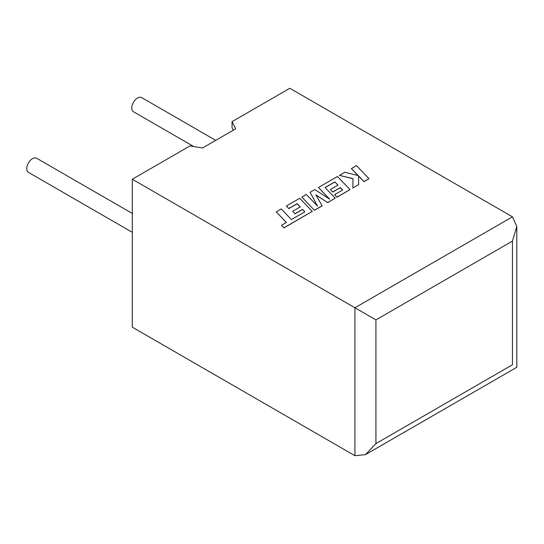 <?xml version="1.0" encoding="UTF-8"?>
<svg xmlns="http://www.w3.org/2000/svg" width="544" height="544" viewBox="0 0 544 544"><rect width="100%" height="100%" fill="white"/><g stroke="black" fill="none" stroke-linecap="round" stroke-linejoin="round"><path stroke-width="0.82" d="M132.301 213.459L36.618 158.216A8.167 4.719 120 0 0 32.538 158.624A8.167 4.719 120 0 0 27.2 165.818A8.167 4.719 120 0 0 28.451 172.366L132.301 232.322M193.698 146.513L133.464 111.738A8.167 4.719 -60 0 1 132.212 105.189A8.167 4.719 -60 0 1 137.55 97.995A8.167 4.719 -60 0 1 141.637 97.587L215.716 140.359M132.301 179.234L354.926 307.768L512.448 216.825L289.823 88.291L232.064 121.638L235.729 128.806L202.47 148.009L190.06 145.887L132.301 179.234L132.301 327.175L354.926 455.709L354.926 307.768L375.931 319.899L375.931 443.584L365.432 454.668L354.926 455.709M233.335 130.186L232.064 127.704L232.064 121.638M512.448 216.825L516.8 226.44L512.448 241.08L375.931 319.899M375.931 443.584L512.448 364.766C518.112 368.036 518.112 368.036 512.448 364.766L512.448 241.08M351.397 168.456L358.231 175.569L344.801 172.264L339.436 175.358L352.988 178.602L352.811 188.006L358.618 184.661L358.591 175.984L363.963 181.574L368.982 178.67L356.408 165.56L351.397 168.579L358.074 175.535M368.982 178.67L363.963 181.696L358.591 176.106M339.436 175.358L352.981 178.718M352.811 188.006L358.618 184.661M334.839 181.893L337.974 185.144L330.405 189.516L332.731 191.937L340.306 187.564L342.632 190.012L334.594 194.65L337.001 197.139L350.03 189.618L337.464 176.494L318.458 187.469L329.657 199.145L314.826 189.564L310.128 192.284L317.574 206.203L306.326 194.473L301.845 197.064L314.412 210.304L322.15 205.836L315.799 194.827L327.726 202.613L335.24 198.159L325.06 187.537L334.839 181.893L337.899 185.184M314.412 210.181L322.15 205.714M315.914 195.017L327.726 202.613M327.726 202.497L335.24 198.159M325.135 187.612L334.839 182.009M330.405 189.516L332.731 192.059L340.306 187.687L342.557 190.053M334.594 194.65L337.001 197.261L350.03 189.618M318.458 187.469L329.351 198.948M310.128 192.284L317.431 206.054M301.845 197.064L314.412 210.304M276.223 211.854L286.368 222.442L281.534 225.23L283.961 227.759L312.29 211.405L299.717 198.288L286.389 205.986L288.796 208.474L297.099 203.68L300.234 206.931L292.658 211.303L294.991 213.724L302.559 209.352L304.892 211.8L291.394 219.538L281.248 208.957L276.223 211.854L286.294 222.482M281.534 225.23L283.961 227.882L312.29 211.405M286.389 205.986L288.796 208.597L297.099 203.803L300.159 206.978M292.658 211.303L294.991 213.846L302.559 209.474L304.817 211.84M516.8 226.44L516.8 367.275L365.432 454.668"/></g></svg>
